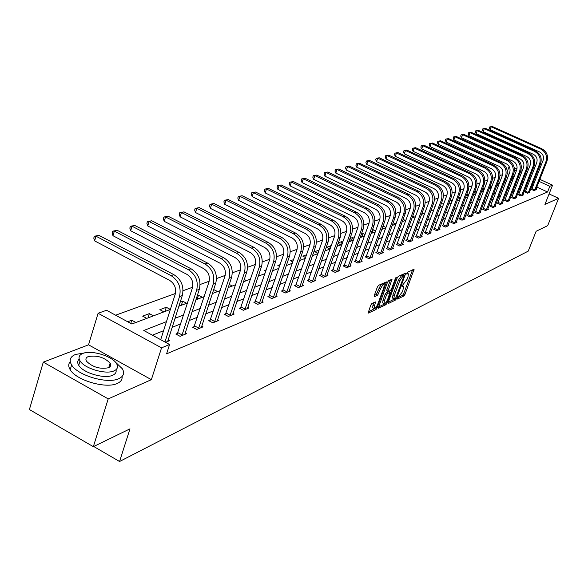 <?xml version="1.0" encoding="UTF-8"?>
<svg xmlns="http://www.w3.org/2000/svg" width="588" height="588" viewBox="0 0 588 588"><rect width="100%" height="100%" fill="white"/><g stroke="black" fill="none" stroke-linecap="round" stroke-linejoin="round"><path stroke-width="0.88" d="M397.473 298.307L397.547 299.035L403.934 295.926L405.022 294.316L414.084 269.311L407.528 272.141L406.756 273.28L406.661 274.001L408.403 273.81L407.969 277.088L407.219 279.102L402.096 285.834L402.001 286.54L403.765 286.327L402.589 291.56L397.473 298.307M371.917 303.459L370.749 305.165L368.051 313.206L376.026 309.523L377.173 307.833L386.434 281.917L378.547 285.327L377.378 287.032L374.247 295.595L374.394 296.683L377.687 295.147L380.392 289.23C381.906 285.819 383.17 284.364 384.192 284.864L383.839 287.642L377.819 304.033C376.298 307.458 375.026 308.913 374.012 308.406L375.497 301.945L371.917 303.459M93.338 446.674L29.4 409.535L43.291 362.142L108.207 398.892L93.338 446.674L129.977 428.85L119.57 461.506L528.237 251.127L536.116 231.275L547.693 225.645L558.6 198.31L544.944 204.396L552.573 185.161L549.824 186.3L547.568 192.004L166.588 353.844L169.587 344.509L161.546 347.861L98.093 313.272L106.538 310.273L131.852 324.017L170.358 309.442M108.207 398.892L151.366 379.664L161.546 347.861M388.131 302.511L388.249 303.562L395.526 300.02L396.628 298.388L405.757 273.104L398.304 276.338L397.179 277.992L388.131 302.511M385.912 304.709L378.165 308.296L387.418 282.446L388.565 280.77L392.012 279.374L388.176 290.457L388.3 291.538L390.403 290.553L391.535 288.892L395.379 278.469L396.341 277.345L387.036 303.048L385.912 304.709L384.567 304.033L378.393 307.032M558.6 198.31L549.089 193.944M93.72 446.49L119.57 461.506M547.568 192.004L536.8 187.065M533.272 185.448L532.236 184.97M527.781 185.573L526.253 186.183M521.188 188.197L519.564 188.844M514.441 190.887L512.721 191.57M507.525 193.643L505.709 194.371M500.447 196.465L498.528 197.23M493.2 199.354L491.164 200.163M485.769 202.316L483.623 203.176M478.154 205.352L475.883 206.256M470.341 208.468L467.952 209.416M462.33 211.658L459.809 212.665M454.112 214.936L451.452 215.994M445.675 218.295L442.874 219.412M437.016 221.749L434.069 222.925M428.123 225.292L425.014 226.534M418.979 228.938L415.709 230.239M409.586 232.679L406.139 234.053M399.928 236.53L396.305 237.978M389.991 240.492L386.176 242.013M379.767 244.564L375.754 246.166M369.242 248.761L365.016 250.444M358.401 253.083L353.954 254.854M347.236 257.537L342.554 259.404M335.719 262.123L330.794 264.086M323.841 266.856L318.659 268.922M311.589 271.744L306.135 273.92M298.939 276.786L293.199 279.072M285.878 281.99L279.829 284.401M272.376 287.37L266.004 289.913M258.419 292.934L251.708 295.61M243.976 298.697L236.905 301.512M229.026 304.65L221.573 307.62M213.54 310.824L205.682 313.955M197.487 317.226L189.196 320.526M180.839 323.856L172.093 327.347M163.56 330.743L152.417 335.189M531.831 188.998L531.17 189.27L533.97 190.563L536.418 189.556L535.911 189.321M525.371 191.637L524.687 191.909L527.524 193.217L530.023 192.188L529.501 191.953M518.756 194.327L518.057 194.613L520.917 195.936L523.474 194.885L522.945 194.643M511.986 197.09L511.273 197.377L514.162 198.722L516.779 197.641L516.235 197.392M505.055 199.913L504.32 200.214L507.246 201.574L509.921 200.464L509.37 200.207M497.955 202.809L497.205 203.11L500.16 204.492L502.902 203.36L502.336 203.095M490.679 205.771L489.914 206.079L492.898 207.483L495.713 206.322L495.125 206.05M483.233 208.806L482.447 209.13L485.46 210.541L488.341 209.357L487.746 209.078M475.596 211.923L474.788 212.246L477.831 213.687L480.786 212.466L480.175 212.18M467.761 215.112L466.938 215.451L470.018 216.906L473.046 215.656L472.414 215.362M459.728 218.383L458.883 218.729L461.999 220.206L465.101 218.927L464.461 218.618M451.488 221.742L450.621 222.095L453.767 223.594L456.957 222.286L456.295 221.97M443.029 225.189L442.139 225.557L445.322 227.078L448.593 225.726L447.916 225.402M434.348 228.732L433.43 229.099L436.649 230.65L440.015 229.261L439.31 228.93M425.433 232.363L424.492 232.745L427.741 234.318L431.195 232.892L430.475 232.547M416.267 236.097L415.297 236.494L418.59 238.089L422.14 236.626L421.398 236.266M406.852 239.933L405.852 240.345L409.189 241.962L412.835 240.455L412.07 240.088M397.172 243.88L396.143 244.299L399.517 245.946L403.265 244.402L402.479 244.02M387.205 247.945L386.154 248.371L389.565 250.04L393.423 248.452L392.615 248.055M376.959 252.12L375.879 252.561L379.326 254.259L383.303 252.627L382.465 252.215M366.412 256.419L365.295 256.875L368.786 258.602L372.88 256.919L372.02 256.493M355.549 260.844L354.395 261.315L357.93 263.071L362.142 261.337L361.26 260.896M344.355 265.409L343.164 265.894L346.744 267.68L351.087 265.894L350.176 265.438M332.815 270.113L331.595 270.612L335.211 272.428L339.695 270.583L338.747 270.113M320.916 274.964L319.651 275.471L323.319 277.33L327.942 275.427L326.965 274.934M308.634 279.962L307.333 280.498L311.052 282.387L315.815 280.417L314.808 279.91M295.962 285.129L294.617 285.68L298.381 287.598L303.305 285.577L302.261 285.048M282.872 290.465L281.483 291.031L285.298 292.993L290.384 290.898L289.303 290.347M269.348 295.977L267.915 296.565L271.774 298.564L277.029 296.396L275.919 295.823M255.361 301.681L253.876 302.283L257.794 304.319L263.226 302.085L262.072 301.482M240.889 307.575L239.36 308.2L243.329 310.28L248.952 307.965L247.754 307.34M225.917 313.676L224.329 314.323L228.35 316.447L234.171 314.051L232.936 313.397M210.408 319.997L208.762 320.673L212.841 322.841L218.868 320.35L217.582 319.674M194.334 326.553L192.621 327.244L196.759 329.464L203.014 326.884L201.677 326.171M177.657 333.345L175.886 334.065L180.082 336.329L186.572 333.661L185.183 332.911M168.065 339.901L169.513 340.687L165.544 342.319M502.674 174.643L500.043 175.599M495.316 177.311L492.568 178.311M487.775 180.053L484.902 181.097M480.043 182.861L477.037 183.948M472.113 185.742L468.974 186.881M463.976 188.697L460.691 189.887M455.619 191.732L452.187 192.974M447.042 194.849L443.448 196.149M438.222 198.046L434.473 199.406M429.166 201.339L425.242 202.757M419.854 204.72L415.753 206.204M410.277 208.196L405.992 209.754M400.428 211.776L395.937 213.4M390.285 215.458L385.596 217.163M379.848 219.251L374.938 221.029M369.095 223.153L363.95 225.02M358.011 227.181L352.631 229.136M346.582 231.327L340.944 233.377M334.793 235.612L328.89 237.75M322.621 240.029L316.44 242.271M310.06 244.593L303.584 246.945M297.08 249.305L290.288 251.774M283.666 254.178L276.544 256.765M269.789 259.22L262.321 261.932M255.435 264.431L247.592 267.283M240.566 269.833L232.334 272.825M225.16 275.427L216.509 278.565M209.188 281.226L200.096 284.526M192.614 287.245L183.059 290.715M175.415 293.493L115.623 315.205M514.103 176.65L512.795 176.047M508.995 174.305L507.282 173.526M511.92 178.304L513.236 178.906M511.229 180.097L512.883 179.81L511.075 180.501M504.923 180.626L506.312 181.266M504.217 182.471L505.849 182.471M499.227 183.677L497.683 183.191M497.029 184.889L498.639 185.198M491.965 186.139L490.194 185.992M489.672 187.359L491.252 187.998L489.113 188.807M484.519 188.66L482.505 188.873M482.123 189.88L483.762 190.644M476.89 191.225L474.626 191.82M474.384 192.46L476.118 193.261M469.048 193.915L466.541 194.849M466.453 195.091L468.276 195.944M460.882 196.973L458.486 197.869L460.235 198.685M452.503 200.111L450.577 200.831L451.981 201.493M443.896 203.33L442.463 203.867L443.514 204.359M448.607 204.109L451.386 203.088M435.054 206.638L434.15 206.983L434.811 207.299M440 207.02L440.434 207.226L439.831 207.454L442.771 206.351M431.151 209.997L432.018 210.408L430.828 210.864L433.922 209.696M422.059 213.047L423.382 213.679L421.574 214.363L424.83 213.143M412.717 216.171L414.518 217.038L412.056 217.964L415.481 216.678M403.103 219.368L405.419 220.478L402.265 221.676L405.867 220.316M393.218 222.639L396.003 223.984M392.24 225.322L395.981 224.05L392.181 225.491M385.985 227.416L382.994 226.137M382.046 228.761L382.7 229.077L385.809 227.901M375.666 230.937L373.277 229.776L372.314 230.136M371.543 232.282L372.719 232.855L375.328 231.863L371.124 233.465M365.038 234.546L363.09 233.59L361.311 234.252M360.731 235.891L362.451 236.736L364.538 235.95M354.094 238.25L352.602 237.515L349.97 238.5M349.581 239.595L351.896 240.735L353.417 240.161L348.757 241.933M342.819 242.058L341.812 241.558L338.269 242.888M338.093 243.395L341.025 244.851L341.951 244.498L337.042 246.365M331.184 245.96L326.34 247.35L330.125 248.974L324.958 250.936M319.159 250.04L314.771 251.686L318.02 253.31M306.569 254.758L302.842 256.155L305.606 257.544M293.566 259.624L290.546 260.756L292.787 261.888M280.123 264.659L277.859 265.511L279.543 266.364M266.217 269.863L264.762 270.414L265.849 270.965M272.773 270.002L273.538 270.392L272.509 270.781L278.852 268.385M251.833 275.25L251.238 275.478L251.686 275.706M258.764 274.669L260.227 275.427L258.257 276.176L264.938 273.648M244.263 279.476L246.482 280.63L243.498 281.755L250.547 279.094M229.246 284.43L232.275 286.003L228.21 287.539M213.701 289.531L212.393 293.53L217.582 291.567L213.679 289.539M196.047 299.402L202.382 297.315L198.45 295.242L197.252 295.69M179.267 304.996L180.442 305.62L186.646 303.276L182.655 301.159L180.2 302.078M166.301 307.281L159.848 309.7L163.912 311.875L170.344 309.442L166.301 307.281L164.963 311.478M149.345 313.632L142.656 316.138L146.779 318.365L153.446 315.837L149.345 313.632L148 317.902M131.837 324.017L135.916 322.474L131.756 320.217L127.669 321.754M151.366 379.664L88.545 344.818L43.291 362.142M88.545 344.818L98.093 313.272M507.304 171.402L508.789 167.543L509.546 167.271M166.463 321.643L143.773 330.5L169.587 344.509M530.016 179.855L528.494 180.442M523.445 182.42L521.821 183.044M516.712 185.044L514.992 185.712M509.818 187.734L508.003 188.439M502.755 190.483L500.836 191.232M495.522 193.305L493.494 194.099M488.113 196.194L485.967 197.031M480.514 199.163L478.25 200.038M472.723 202.199L470.334 203.132M464.733 205.315L462.219 206.292M456.531 208.512L453.877 209.549M448.115 211.798L445.322 212.885M439.479 215.164L436.531 216.31M430.6 218.626L427.498 219.839M421.478 222.183L418.215 223.455M412.107 225.843L408.667 227.181M402.464 229.599L398.848 231.011M392.549 233.465L388.741 234.95M382.347 237.449L378.341 239.007M371.844 241.543L367.625 243.189M361.025 245.762L356.585 247.497M349.875 250.113L345.2 251.936M338.379 254.597L333.462 256.515M326.531 259.22L321.349 261.234M314.293 263.99L308.847 266.114M301.666 268.914L295.933 271.149M288.627 274.001L282.585 276.36M275.14 279.263L268.782 281.74M261.204 284.695L254.501 287.311M246.784 290.325L239.72 293.074M231.848 296.146L224.41 299.049M216.384 302.181L208.534 305.238M200.354 308.428L192.078 311.662M183.728 314.918L174.989 318.321M549.824 186.3L539.034 181.369M535.499 179.752L534.47 179.281M514.243 167.653L516.992 168.91M520.828 170.667L522.07 171.233M525.768 172.916L526.936 173.453M530.574 175.114L531.677 175.614M535.264 177.253L536.3 177.723M539.835 179.34L552.573 185.161M524.849 175.283L525.327 175.099L524.981 174.945M521.284 173.254L520.049 172.688M516.301 170.976L514.456 170.13M509.818 168.006L508.789 167.543M178.87 306.223L187.594 302.923M195.929 299.77L204.198 296.639M212.364 293.544L220.199 290.582M228.21 287.554L235.641 284.739M286.275 265.578L292.302 263.292M299.601 260.535L305.319 258.367M312.485 255.655L317.924 253.597M360.106 237.633L364.538 235.957M381.81 229.423L385.801 227.909M457.126 200.912L459.772 199.913M465.439 197.766L467.945 196.818M473.531 194.709L475.912 193.805M481.425 191.717L483.674 190.865M496.617 185.97L498.639 185.205M503.931 183.199L505.842 182.478M518.043 177.863L519.748 177.216M497.948 183.088L497.227 184.977M490.995 185.69L490.252 187.631M483.88 188.358L483.123 190.343M476.589 191.085L475.817 193.121M383.192 226.064L382.193 228.828M373.277 229.776L372.255 232.627M363.09 233.59L362.032 236.53M352.602 237.515L351.521 240.551M341.812 241.558L340.702 244.689M330.706 245.718L329.567 248.952M198.45 295.242L197.127 299.307M182.655 301.159L181.332 305.29M131.756 320.217L130.756 323.429M403.295 286.091L402.251 285.474M407.925 273.574L406.889 272.964M397.833 297.594L402.626 295.272L403.713 293.662L412.57 269.848M403.721 275L404.228 273.648M388.22 302.261L394.68 298.895M395.548 298.469L404.316 275.294L403.272 275.662L399.708 280.91L394.291 295.536L393.864 298.748L395.548 298.469M403.008 274.692L404.147 275.257M393.034 298.329L392.534 298.079L392.96 294.867L398.37 280.241L401.935 275L402.817 274.596M390.461 279.91L386.823 289.781L386.955 290.862M389.976 290.751L389.425 292.251M384.361 300.843L384.001 303.533C384.993 304.011 386.235 302.57 387.727 299.219L389.954 292.515L387.595 293.456L386.463 295.125L384.361 300.843L383.009 300.159L382.656 302.857L383.104 303.085M388.646 291.935L389.697 292.464M383.009 300.159L385.111 294.448L386.25 292.78L388.352 291.788M384.567 304.033L385.25 303.283M373.123 307.958L372.652 307.715L372.998 305.01L373.917 302.511M383.729 284.629L382.825 284.18C381.803 283.681 380.539 285.136 379.025 288.546L380.392 289.23M374.328 295.382L376.32 294.456L379.025 288.546M384.052 284.695L384.875 282.446M368.279 311.934L375.313 308.141M535.756 189.828L546.928 161.303L545.921 161.671L534.632 190.284M531.596 189.468L543.091 160.392C544.135 156.717 543.011 153.924 539.718 152.027L490.091 129.683L489.312 128.081L489.745 126.927L492.274 126.493L541.871 148.771C546.803 151.608 548.486 155.791 546.928 161.303M492.274 126.493L491.178 126.795L540.857 149.117C545.796 151.961 547.487 156.151 545.921 161.671M489.745 126.927L491.178 126.795L490.091 129.683M532.022 188.616L534.83 189.909M84.29 352.991L75.47 354.461C70.134 356.71 68.855 360.201 71.626 364.942C77.587 375.526 107.641 384.251 118.783 378.687C123.561 376.445 124.766 373.159 122.4 368.838L115.211 361.914M70.251 361.62C68.259 363.854 68.245 366.559 70.192 369.727C76.131 380.355 106.149 389.05 117.299 383.435C120.878 381.81 122.466 379.51 122.054 376.511M110.706 364.751L109.787 364.259M110.125 363.156L110.147 363.171C104.282 357.276 97.005 355.079 88.303 356.541C85.899 357.57 85.319 359.158 86.554 361.297C92.566 367.155 99.857 369.315 108.427 367.765C110.713 366.736 111.279 365.192 110.132 363.149L108.743 367.625M115.998 369.712C116.622 372.138 115.505 373.99 112.661 375.262C104.554 379.231 82.967 372.917 78.733 365.295C77.226 362.825 77.388 360.767 79.218 359.121M114.021 370.881C117.512 369.286 118.386 366.912 116.637 363.774C112.653 356.203 91.324 349.691 82.79 353.462C79.005 355.071 78.094 357.548 80.056 360.9C84.305 368.492 105.913 374.821 114.021 370.881M57.947 426.116L71.148 433.782M529.347 192.467L540.607 163.626L539.578 164.008L528.2 192.938M525.128 192.114L536.719 162.714C537.763 158.995 536.631 156.173 533.301 154.254L483.182 131.631L482.403 130.007L482.836 128.838L485.401 128.397L535.484 150.954C540.468 153.828 542.173 158.054 540.607 163.626M485.401 128.397L484.284 128.706L534.448 151.307C539.439 154.188 541.151 158.422 539.578 164.008M482.836 128.838L484.284 128.706L483.182 131.631M525.562 191.247L528.391 192.555M522.783 195.165L534.132 166.014L533.081 166.397L521.615 195.65M518.506 194.819L530.192 165.088C531.251 161.325 530.097 158.473 526.738 156.533L476.118 133.616L475.332 131.969L475.773 130.793L478.367 130.345L528.957 153.189C533.992 156.099 535.712 160.377 534.132 166.014M478.367 130.345L477.228 130.661L527.899 153.556C532.934 156.467 534.668 160.752 533.081 166.397M475.773 130.793L477.228 130.661L476.118 133.616M518.954 193.937L521.813 195.26M516.073 197.936L527.51 168.447L526.429 168.844L514.875 198.428M511.729 197.59L523.518 167.521C524.577 163.714 523.408 160.825 520.02 158.856L468.886 135.652L468.092 133.983L468.54 132.792L471.172 132.337L522.269 155.475C527.355 158.422 529.104 162.751 527.51 168.447M471.172 132.337L470.003 132.66L521.188 155.849C526.282 158.804 528.024 163.133 526.429 168.844M468.54 132.792L470.003 132.66L468.886 135.652M512.185 196.693L515.073 198.031M509.201 200.765L520.725 170.946L519.623 171.351L507.973 201.272M504.791 200.427L516.676 170.006C517.749 166.161 516.565 163.236 513.14 161.244L461.484 137.732L460.691 136.041L461.139 134.836L463.807 134.373L515.426 157.819C520.564 160.803 522.328 165.184 520.725 170.946M463.807 134.373L462.609 134.703L514.316 158.201C519.461 161.193 521.233 165.573 519.623 171.351M461.139 134.836L462.609 134.703L461.484 137.732M505.254 199.516L508.172 200.868M502.159 203.661L513.78 173.504L512.648 173.923L500.902 204.183M497.683 203.338L509.671 172.556C510.744 168.668 509.553 165.706 506.092 163.684L453.907 139.863L453.105 138.151L453.561 136.93L456.266 136.46L508.414 160.215C513.603 163.243 515.397 167.676 513.78 173.504M456.266 136.46L455.038 136.806L507.275 160.605C512.479 163.64 514.265 168.08 512.648 173.923M453.561 136.93L455.038 136.806L453.907 139.863M498.161 202.404L501.108 203.779M494.949 206.631L506.658 176.128L505.504 176.554L493.663 207.167M490.407 206.314L502.49 175.173C503.578 171.233 502.373 168.242 498.867 166.191L446.138 142.046L445.337 140.311L445.792 139.077L448.534 138.606L501.233 162.678C506.481 165.743 508.289 170.226 506.658 176.128M448.534 138.606L447.284 138.952L500.065 163.074C505.32 166.147 507.135 170.638 505.504 176.554M445.792 139.077L447.284 138.952L446.138 142.046M490.892 205.359L493.869 206.756M487.562 209.673L499.366 178.811L498.176 179.252L486.239 210.225M482.946 209.365L495.14 177.848C496.228 173.864 495.008 170.829 491.472 168.756L438.185 144.281L437.384 142.531L437.84 141.274L440.625 140.797L493.869 165.191C499.175 168.3 501.005 172.843 499.366 178.811M440.625 140.797L439.339 141.149L492.67 165.603C497.985 168.719 499.822 173.262 498.176 179.252M437.84 141.274L439.339 141.149L438.185 144.281M483.439 208.395L486.452 209.806M479.992 212.797L491.884 181.567L490.671 182.015L478.639 213.356M475.302 212.489L487.599 180.589C488.694 176.554 487.459 173.489 483.88 171.387L430.034 146.574L429.225 144.795L429.688 143.531L432.511 143.038L486.32 167.778C491.686 170.924 493.538 175.518 491.884 181.567M432.511 143.038L431.195 143.406L485.093 168.197C490.465 171.351 492.325 175.959 490.671 182.015M429.688 143.531L431.195 143.406L430.034 146.574M475.81 211.504L478.852 212.937M472.23 215.994L484.218 184.389L482.969 184.845L470.841 216.568M467.467 215.7L479.859 183.405C480.969 179.325 479.72 176.216 476.104 174.085L421.677 148.918L420.861 147.125L421.331 145.839L424.198 145.339L478.581 170.424C484.005 173.614 485.879 178.274 484.218 184.389M424.198 145.339L422.845 145.714L477.324 170.858C482.755 174.055 484.637 178.715 482.969 184.845M421.331 145.839L422.845 145.714L421.677 148.918M467.975 214.686L471.054 216.141M464.263 219.273L476.346 187.285L475.067 187.756L462.837 219.861M459.426 218.986L471.929 186.293C473.046 182.162 471.774 179.017 468.121 176.848L413.107 151.329L412.291 149.506L412.761 148.213L415.672 147.706L470.643 173.144C476.126 176.378 478.029 181.089 476.346 187.285M415.672 147.706L414.283 148.088L469.349 173.585C474.839 176.826 476.75 181.552 475.067 187.756M412.761 148.213L414.283 148.088L413.107 151.329M459.948 217.957L463.057 219.427M456.097 222.639L468.276 190.255L466.96 190.74L454.634 223.242M451.172 222.36L463.785 189.255C464.91 185.073 463.623 181.883 459.926 179.693L404.316 153.806L403.493 151.954L403.971 150.638L406.925 150.124L462.499 175.93C468.041 179.208 469.966 183.985 468.276 190.255M406.925 150.124L405.5 150.521L461.168 176.378C466.725 179.671 468.651 184.456 466.96 190.74M403.971 150.638L405.5 150.521L404.316 153.806M451.709 221.309L454.855 222.808M447.711 226.093L459.992 193.305L458.64 193.805L446.211 226.711M442.705 225.829L455.428 192.298C456.56 188.057 455.259 184.83 451.518 182.603L395.298 156.342L394.467 154.46L394.945 153.137L397.944 152.608L454.134 178.789C459.735 182.118 461.69 186.955 459.992 193.305M397.944 152.608L396.488 153.012L452.775 179.252C458.39 182.589 460.345 187.44 458.64 193.805M394.945 153.137L396.488 153.012L395.298 156.342M443.256 224.748L446.432 226.27M439.104 229.636L451.481 196.443L450.099 196.951L437.56 230.275M434.017 229.386L446.851 195.422C447.99 191.129 446.667 187.851 442.889 185.595L386.037 158.944L385.206 157.04L385.684 155.695L388.734 155.159L445.55 181.729C451.216 185.102 453.194 190.012 451.481 196.443M388.734 155.159L387.235 155.577L444.146 182.207C449.827 185.588 451.812 190.505 450.099 196.951M385.684 155.695L387.235 155.577L386.037 158.944M434.576 228.284L437.788 229.827M430.269 233.274L442.742 199.655L441.316 200.185L428.681 233.928M425.087 233.039L438.031 198.634C439.185 194.283 437.84 190.96 434.017 188.674L376.526 161.619L375.695 159.686L376.173 158.326L379.275 157.782L436.722 184.742C442.463 188.175 444.469 193.143 442.742 199.655M379.275 157.782L377.731 158.209L435.289 185.235C441.037 188.667 443.043 193.65 441.316 200.185M376.173 158.326L377.731 158.209L376.526 161.619M425.661 231.907L428.909 233.48M421.184 237.015L433.76 202.963L432.298 203.507L419.553 237.692M415.914 236.788L428.975 201.927C430.129 197.524 428.777 194.158 424.904 191.835L366.758 164.361L365.92 162.406L366.405 161.024L369.558 160.473L427.66 187.844C433.466 191.321 435.495 196.363 433.76 202.963M369.558 160.473L367.978 160.906L426.182 188.351C431.996 191.835 434.04 196.892 432.298 203.507M366.405 161.024L367.978 160.906L366.758 164.361M416.502 235.641L419.788 237.229M411.85 240.867L424.529 206.366L423.022 206.917L410.174 241.55M406.484 240.646L419.663 205.315C420.824 200.853 419.45 197.443 415.532 195.084L356.718 167.183L355.88 165.199L356.372 163.795L359.569 163.236L418.347 191.034C424.213 194.562 426.278 199.677 424.529 206.366M359.569 163.236L357.945 163.684L416.826 191.548C422.713 195.091 424.779 200.214 423.022 206.917M356.372 163.795L357.945 163.684L356.718 167.183M407.087 239.47L410.417 241.087M402.258 244.814L415.032 209.857L413.489 210.43L400.531 245.527M396.797 244.615L410.086 208.806C411.255 204.279 409.858 200.817 405.896 198.421L346.398 170.086L345.56 168.065L346.053 166.654L349.309 166.081L408.763 194.312C414.702 197.899 416.796 203.081 415.032 209.857M349.309 166.081L347.633 166.544L407.205 194.841C413.158 198.443 415.253 203.632 413.489 210.43M346.053 166.654L347.633 166.544L346.398 170.086M397.407 243.41L400.773 245.049M392.387 248.878L405.264 213.459L403.677 214.039L390.616 249.613M386.823 248.695L400.23 212.386C401.413 207.799 399.994 204.293 395.989 201.86L335.785 173.07L334.94 171.02L335.439 169.587L338.754 168.999L398.907 197.686C404.919 201.324 407.043 206.586 405.264 213.459M338.754 168.999L337.034 169.476L397.297 198.23C403.324 201.882 405.448 207.152 403.677 214.039M335.439 169.587L337.034 169.476L335.785 173.07M387.455 247.46L390.858 249.128M382.229 253.068L395.217 217.156L393.578 217.758L380.407 253.818M376.563 252.899L390.094 216.083C391.277 211.43 389.844 207.865 385.779 205.396L324.87 176.143L324.025 174.055L324.525 172.6L327.891 172.005L388.764 201.155C394.849 204.852 396.996 210.188 395.217 217.156M327.891 172.005L326.127 172.497L387.11 201.721C393.21 205.433 395.364 210.776 393.578 217.758M324.525 172.6L326.127 172.497L324.87 176.143M377.209 251.635L380.656 253.325M371.778 257.368L384.861 220.97L383.178 221.588L369.896 258.147M366.001 257.221L379.65 219.883C380.848 215.164 379.385 211.548 375.276 209.034L313.632 179.303L312.787 177.186L313.286 175.709L316.719 175.099L378.312 204.727C384.478 208.49 386.661 213.9 384.861 220.97M316.719 175.099L314.896 175.606L376.614 205.308C382.788 209.078 384.978 214.51 383.178 221.588M313.286 175.709L314.896 175.606L313.632 179.303M366.662 255.927L370.153 257.647M361.01 261.807L374.203 224.895L372.461 225.535L359.077 262.601M355.123 261.675L368.889 223.793C370.095 219.015 368.617 215.34 364.457 212.79L302.063 182.552L301.21 180.406L301.717 178.906L305.209 178.289L367.559 208.409C373.799 212.231 376.011 217.729 374.203 224.895M305.209 178.289L303.334 178.803L365.802 209.005C372.057 212.841 374.277 218.346 372.461 225.535M301.717 178.906L303.334 178.803L302.063 182.552M355.799 260.344L359.334 262.101M349.919 266.371L363.215 228.938L361.422 229.599L347.927 267.195M343.914 266.261L357.805 227.828C359.018 222.977 357.519 219.251 353.3 216.656L290.141 185.904L289.289 183.721L289.803 182.199L293.361 181.567L356.468 212.202C362.789 216.09 365.038 221.669 363.215 228.938M293.361 181.567L291.428 182.104L354.66 212.819C360.988 216.715 363.244 222.308 361.422 229.599M289.803 182.199L291.428 182.104L290.141 185.904M344.612 264.901L348.184 266.687M338.482 271.083L351.889 233.113L350.036 233.789L336.432 271.928M332.36 270.994L346.376 231.988C347.596 227.064 346.067 223.286 341.804 220.64L277.859 189.358L277.007 187.138L277.521 185.595L281.145 184.948L345.038 216.112C351.433 220.066 353.719 225.733 351.889 233.113M281.145 184.948L279.153 185.499L343.171 216.751C349.581 220.713 351.874 226.395 350.036 233.789M277.521 185.595L279.153 185.499L277.859 189.358M333.08 269.591L336.696 271.413M326.693 275.941L340.202 237.412L338.291 238.111L324.576 276.816M320.445 275.875L334.587 236.28C335.814 231.282 334.263 227.438 329.941 224.756L265.195 192.923L264.343 190.659L264.865 189.093L268.554 188.439L333.242 220.147C339.724 224.168 342.047 229.923 340.202 237.412M268.554 188.439L266.496 189.005L331.316 220.801C337.813 224.836 340.143 230.606 338.291 238.111M264.865 189.093L266.496 189.005L265.195 192.923M321.18 274.434L324.848 276.286M314.536 280.946L328.141 241.852L326.171 242.579L312.346 281.85M308.149 280.91L322.415 240.713C323.65 235.634 322.077 231.731 317.696 228.997L252.134 196.59L251.282 194.29L251.804 192.702L255.559 192.033L321.077 224.307C327.641 228.401 330 234.252 328.141 241.852M255.559 192.033L253.443 192.621L319.086 224.991C325.671 229.092 328.031 234.957 326.171 242.579M251.804 192.702L253.443 192.621L252.134 196.59M308.906 279.432L312.618 281.314M301.975 286.121L315.69 246.438L313.661 247.18L299.718 287.054M295.463 286.106L309.854 245.284C311.096 240.132 309.494 236.163 305.054 233.377L238.654 200.383L237.795 198.046L238.324 196.429L242.16 195.745L308.509 228.607C315.168 232.774 317.557 238.713 315.69 246.438M242.16 195.745L239.97 196.348L306.458 229.313C313.132 233.487 315.528 239.448 313.661 247.18M238.324 196.429L239.97 196.348L238.654 200.383M296.242 284.585L299.998 286.51M289.009 291.464L302.827 251.172L300.725 251.943L286.679 292.42M282.35 291.479L296.874 250.01C298.123 244.777 296.499 240.742 291.993 237.905L224.734 204.293L223.874 201.912L224.403 200.28L228.32 199.575L295.529 233.046C302.276 237.287 304.709 243.329 302.827 251.172M228.32 199.575L226.057 200.199L293.412 233.774C300.167 238.03 302.607 244.086 300.725 251.943M224.403 200.28L226.057 200.199L224.734 204.293M283.151 289.913L286.959 291.868M275.618 296.977L289.539 256.067L287.363 256.868L273.207 297.976M268.812 297.028L283.453 254.891C284.71 249.577 283.056 245.475 278.499 242.587L210.35 208.343L209.497 205.918L210.026 204.256L214.025 203.536L282.115 237.64C288.951 241.962 291.428 248.099 289.539 256.067M214.025 203.536L211.687 204.183L279.917 238.39C286.775 242.719 289.252 248.878 287.363 256.868M210.026 204.256L211.687 204.183L210.35 208.343M269.635 295.419L273.494 297.41M261.763 302.688L275.787 261.131L273.538 261.954L259.271 303.709M254.802 302.761L269.576 259.94C270.84 254.538 269.157 250.37 264.534 247.423L195.488 212.518L194.635 210.048L195.172 208.358L199.244 207.63L268.238 242.388C275.169 246.791 277.683 253.038 275.787 261.131M199.244 207.63L196.833 208.299L265.967 243.16C272.92 247.577 275.441 253.84 273.538 261.954M195.172 208.358L196.833 208.299L195.488 212.518M255.655 301.107L259.565 303.143M247.438 308.59L261.557 266.364L259.234 267.224L244.858 309.648M240.316 308.7L255.214 265.166C256.486 259.675 254.78 255.435 250.091 252.436L180.112 216.84L179.259 214.326L179.803 212.606L183.963 211.856L253.884 247.298C260.91 251.782 263.468 258.139 261.557 266.364M183.963 211.856L181.464 212.547L251.532 248.099C258.58 252.605 261.146 258.977 259.234 267.224M179.803 212.606L181.464 212.547L180.112 216.84M241.19 306.995L245.152 309.067M232.605 314.698L246.828 271.788L244.417 272.678L229.937 315.793M225.314 314.845L240.345 270.583C241.624 264.997 239.882 260.682 235.126 257.618L164.206 221.316L163.354 218.751L163.898 217.009L168.146 216.237L239.015 252.384C246.144 256.956 248.746 263.431 246.828 271.788M168.146 216.237L165.566 216.95L236.582 253.215C243.726 257.809 246.343 264.291 244.417 272.678M163.898 217.009L165.566 216.95L164.206 221.316M226.218 313.088L230.239 315.205M217.244 321.019L231.569 277.411L229.07 278.33L214.48 322.165M209.784 321.21L224.939 276.191C226.218 270.509 224.454 266.114 219.625 262.99L147.735 225.946L146.882 223.33L147.434 221.558L151.778 220.772L223.616 257.654C230.841 262.321 233.495 268.907 231.569 277.411M151.778 220.772L149.102 221.514L221.095 258.514C228.342 263.196 231.003 269.804 229.07 278.33M147.434 221.558L149.102 221.514L147.735 225.946M210.717 319.402L214.789 321.562M201.331 327.575L215.745 283.232L213.157 284.188L198.457 328.758M193.68 327.81L208.968 282.005C210.254 276.228 208.453 271.752 203.558 268.562L130.668 230.746L129.823 228.078L130.367 226.277L134.814 225.469L207.645 263.115C214.98 267.878 217.685 274.581 215.745 283.232M134.814 225.469L132.043 226.233L205.036 264.005C212.386 268.789 215.098 275.515 213.157 284.188M130.367 226.277L132.043 226.233L130.668 230.746M194.643 325.936L198.773 328.148M184.823 334.374L199.332 289.274L196.642 290.266L181.846 335.601M176.981 334.66L192.394 288.032C193.687 282.159 191.85 277.595 186.888 274.346L112.977 235.722L112.132 232.995L112.683 231.165L117.233 230.334L191.085 268.782C198.531 273.641 201.28 280.476 199.332 289.274M117.233 230.334L114.351 231.135L188.373 269.708C195.833 274.589 198.59 281.439 196.642 290.266M112.683 231.165L114.351 231.135L112.977 235.722M177.98 332.72L182.17 334.976M167.698 341.43L182.295 295.551L179.502 296.572L164.956 341.995M160.708 339.695L175.195 294.294C176.488 288.311 174.621 283.666 169.579 280.344L94.617 240.882L93.786 238.103L94.337 236.236L98.99 235.384L173.894 274.662C181.442 279.631 184.25 286.591 182.295 295.551M98.99 235.384L96.006 236.214L171.071 275.625C178.649 280.608 181.457 287.591 179.502 296.572M94.337 236.236L96.006 236.214L94.617 240.882M402.133 285.746L403 286.18M406.778 273.229L407.653 273.663M412.776 269.76L413.952 270.333M403.713 293.662L405.022 294.316M402.626 295.272L403.934 295.926M404.434 273.552L405.624 274.14M395.952 298.05L396.628 298.388M394.203 299.358L395.526 300.02M401.935 275L403.272 275.662M398.37 280.241L399.708 280.91M392.96 294.867L394.291 295.536M390.675 279.815L391.88 280.41M386.823 289.781L388.176 290.457M395.709 277.808L396.246 278.073M385.949 302.497L387.036 303.048M386.25 292.78L387.595 293.456M385.111 294.448L386.463 295.125M374.196 302.372L375.364 302.967M372.998 305.01L374.358 305.701M377.481 292.758L378.848 293.449M376.32 294.456L377.687 295.147M385.089 282.35L386.301 282.96M376.077 307.281L377.173 307.833M374.666 308.832L376.026 309.523M541.871 148.771L540.857 149.117M535.484 150.954L534.448 151.307M528.957 153.189L527.899 153.556M522.269 155.475L521.188 155.849M515.426 157.819L514.316 158.201M508.414 160.215L507.275 160.605M501.233 162.678L500.065 163.074M493.869 165.191L492.67 165.603M486.32 167.778L485.093 168.197M478.581 170.424L477.324 170.858M470.643 173.144L469.349 173.585M462.499 175.93L461.168 176.378M454.134 178.789L452.775 179.252M445.55 181.729L444.146 182.207M436.722 184.742L435.289 185.235M427.66 187.844L426.182 188.351M418.347 191.034L416.826 191.548M408.763 194.312L407.205 194.841M398.907 197.686L397.297 198.23M388.764 201.155L387.11 201.721M378.312 204.727L376.614 205.308M367.559 208.409L365.802 209.005M356.468 212.202L354.66 212.819M345.038 216.112L343.171 216.751M333.242 220.147L331.316 220.801M321.077 224.307L319.086 224.991M308.509 228.607L306.458 229.313M295.529 233.046L293.412 233.774M282.115 237.64L279.917 238.39M268.238 242.388L265.967 243.16M253.884 247.298L251.532 248.099M239.015 252.384L236.582 253.215M223.616 257.654L221.095 258.514M207.645 263.115L205.036 264.005M191.085 268.782L188.373 269.708M173.894 274.662L171.071 275.625M402.978 274.633L404.213 275.243M392.534 298.079L393.864 298.748M386.698 290.81L388.043 291.486M382.656 302.857L384.001 303.533M388.609 291.839L389.793 292.434M372.652 307.715L374.012 308.406M78.733 365.295L80.056 360.9M71.626 364.942L70.192 369.727"/></g></svg>
